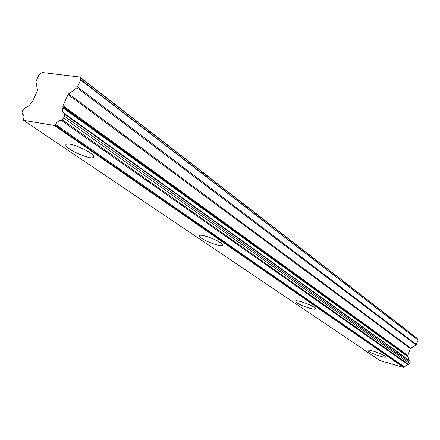 <?xml version="1.0" encoding="UTF-8"?>
<svg xmlns="http://www.w3.org/2000/svg" width="440" height="440" viewBox="0 0 440 440"><rect width="100%" height="100%" fill="white"/><g stroke="black" fill="none" stroke-linecap="round" stroke-linejoin="round"><path stroke-width="0.66" d="M368.588 351.334C371.899 353.711 384.357 357.973 385.539 357.12L384.83 356.015C381.623 353.656 368.979 349.327 367.829 350.18L368.588 351.334M69.806 149.105C76.252 153.571 88.908 158.4 92.67 157.828C95.024 157.416 94.199 155.766 90.189 152.884C83.936 148.445 70.989 143.451 67.16 143.99C64.686 144.424 65.571 146.13 69.806 149.105M201.537 238.266C206.641 241.846 219.466 246.433 222.09 245.597C223.267 245.262 222.761 244.321 220.572 242.776C215.622 239.212 202.549 234.514 199.914 235.34C198.677 235.681 199.215 236.66 201.537 238.266M296.665 302.654C300.751 305.558 313.506 309.969 315.271 309.078L314.259 307.362C310.299 304.48 297.33 299.976 295.581 300.867L296.665 302.654M23.579 120.357L54.417 125.493L54.978 125.081L404.19 367.318L403.821 367.527L380.034 360.569L23.579 120.357L23.524 119.158C24.272 116.82 24.002 115.187 22.704 114.246L22.017 113.339L22.237 111.397L23.029 109.665L25.405 107.388C27.566 107.129 29.398 105.699 30.894 103.087L32.593 101.266L37.554 90.409L35.921 81.538L39.001 74.817L42.092 72.474L79.805 77.011L417.032 338.234L417.885 339.988L80.575 79.492L80.663 79.932L417.885 339.988M408.76 359.948L407.88 355.416L410.311 348.562L416.114 345.02L418 340.296M410.047 361.163L410.146 362.483L408.832 364.606L62.073 119.768L63.608 117.959L64.416 116.155L64.603 114.13L410.047 361.163L64.46 113.542M404.19 367.318L406.07 365.299L408.832 364.606M408.067 356.329L63.025 107.124L62.992 105.76L68.019 94.589L76.918 87.681L416.114 345.02M416.482 344.586L77.528 86.917L76.918 87.681M77.528 86.917L80.663 79.932M80.575 79.492L79.805 77.011M404.52 366.966L55.523 124.46L54.978 125.081M55.523 124.46C57.063 121.908 58.927 120.527 61.122 120.318L408.188 364.859M62.073 119.768L61.122 120.318M63.025 107.124L62.953 107.883C62.095 110.33 62.359 112.085 63.745 113.141L64.603 114.13M79.959 77.407L417.192 338.514M62.953 107.883L408.1 356.829M54.417 125.493L403.821 367.527M23.194 114.648L22.341 114.07M410.146 362.483L64.416 116.155M63.608 117.959L409.756 363.583M410.674 348.128L68.624 93.825M68.019 94.589L410.311 348.562M407.88 355.416L62.992 105.76M407.897 355.96L62.882 106.596M385.66 356.785L385.539 357.12M93.55 155.826L92.67 157.828M222.525 244.519L222.09 245.597M315.497 308.49L315.271 309.078M409.767 360.668L64.377 113.465M23.249 114.714L22.237 114.026"/></g></svg>
